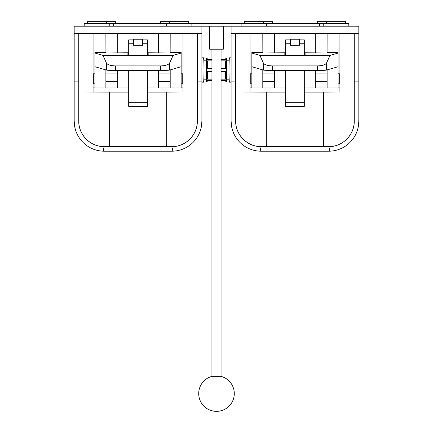 <?xml version="1.0" encoding="UTF-8"?>
<svg xmlns="http://www.w3.org/2000/svg" width="433" height="433" viewBox="0 0 433 433"><rect width="100%" height="100%" fill="white"/><g stroke="black" fill="none" stroke-linecap="round" stroke-linejoin="round"><path stroke-width="0.65" d="M327.121 69.908L327.121 87.948L315.256 87.948L315.256 70.46M274.706 77.48L274.663 87.948L250.003 87.948L249.993 33.536L235.66 33.536M304.312 52.75L327.121 53.021L327.121 52.377L338.065 52.377L338.065 87.948L327.121 87.948M262.799 87.948L262.799 69.908M285.607 52.75L262.799 53.021L262.799 52.377L251.854 52.377L251.854 87.948M315.256 87.948L304.312 87.948M285.607 87.948L274.663 87.948M274.663 77.48L274.663 70.46M304.312 53.595L305.108 53.595L305.108 55.316L284.811 55.316L284.811 53.595L285.607 53.595M274.614 53.021L274.663 33.509L262.799 33.509L262.847 53.021M251.854 53.053L259.897 55.397L263.41 63.094C264.585 64.826 267.583 65.762 272.406 65.903L272.406 70.46A9.125 0.449 180 0 1 263.41 70.086L263.41 63.094M338.065 53.053L330.022 55.397L259.897 55.397M338.065 66.72L326.509 70.086A9.125 0.449 180 0 1 317.513 70.46L317.513 65.903L272.406 65.903M317.513 65.903C322.336 65.762 325.335 64.826 326.509 63.094L326.509 70.086M330.022 55.397L326.509 63.094M317.513 70.46L272.406 70.46M251.854 66.72L263.41 70.086M305.108 53.595L305.108 55.316M284.811 53.595L284.811 55.316M274.614 87.948L274.614 81.388L262.847 81.388L262.847 87.948M262.847 81.388L262.847 69.924M274.614 70.46L274.614 81.388M338.065 73.805L339.661 73.805L339.661 83.845L338.065 83.845M251.854 73.805L250.258 73.805L250.258 83.845L251.854 83.845M299.522 42.937L299.522 45.319L290.397 45.319L290.397 39.246L299.522 39.246L299.522 42.937M290.397 39.885L285.607 39.885L285.607 55.316M285.607 102.713L285.607 106.383L304.312 106.383L304.312 102.713L285.607 102.713L285.607 70.46M299.522 39.885L304.312 39.885L304.312 55.316M304.312 70.46L304.312 102.713M327.072 53.021L327.121 33.509L315.256 33.509L315.305 53.021M327.072 87.948L327.072 81.388L315.305 81.388L315.305 87.948M315.305 81.388L315.305 70.46M327.072 69.924L327.072 81.388M231.098 33.509L358.822 33.509L358.822 26.213L231.098 26.213L231.098 33.509M249.993 87.921L251.854 87.921M338.065 87.921L339.927 87.921M244.326 23.474L244.326 21.65L263.486 21.65L263.486 23.474M263.486 21.65L272.606 21.65L272.606 23.474M317.313 23.474L317.313 21.65L345.594 21.65L345.594 23.474M326.433 21.65L326.433 23.474M84.213 26.213L84.213 23.474L266.679 23.474L266.679 26.213M241.132 23.474L241.132 26.213M266.679 23.474L348.787 23.474L348.787 26.213M323.24 23.474L323.24 26.213M170.201 69.908L170.201 87.948L158.337 87.948L158.337 70.46M117.787 77.48L117.744 87.948L93.073 87.948L93.073 33.536L78.741 33.536M147.393 52.75L170.201 53.021L170.201 52.377L181.146 52.377L181.146 87.948L170.201 87.948M105.879 87.948L105.879 69.908M128.688 52.75L105.879 53.021L105.879 52.377L94.935 52.377L94.935 87.948M158.337 87.948L147.393 87.948M128.688 87.948L117.744 87.948M117.744 77.48L117.744 70.46M147.393 53.595L148.189 53.595L148.189 55.316L127.892 55.316L127.892 53.595L128.688 53.595M117.695 53.021L117.744 33.509L105.879 33.509L105.928 53.021M94.935 53.053L102.978 55.397L106.491 63.094C107.665 64.826 110.664 65.762 115.487 65.903L115.487 70.46A9.125 0.449 180 0 1 106.491 70.086L106.491 63.094M181.146 53.053L173.103 55.397L102.978 55.397M181.146 66.72L169.59 70.086A9.125 0.449 180 0 1 160.594 70.46L160.594 65.903L115.487 65.903M160.594 65.903C165.417 65.762 168.415 64.826 169.59 63.094L169.59 70.086M173.103 55.397L169.59 63.094M160.594 70.46L115.487 70.46M94.935 66.72L106.491 70.086M148.189 53.595L148.189 55.316M127.892 53.595L127.892 55.316M117.695 87.948L117.695 81.388L105.928 81.388L105.928 87.948M105.928 81.388L105.928 69.924M117.695 70.46L117.695 81.388M181.146 73.805L182.742 73.805L182.742 83.845L181.146 83.845M94.935 73.805L93.339 73.805L93.339 83.845L94.935 83.845M142.603 42.937L142.603 45.319L133.478 45.319L133.478 39.246L142.603 39.246L142.603 42.937M133.478 39.885L128.688 39.885L128.688 55.316M128.688 102.713L128.688 106.383L147.393 106.383L147.393 102.713L128.688 102.713L128.688 70.46M142.603 39.885L147.393 39.885L147.393 55.316M147.393 70.46L147.393 102.713M170.153 53.021L170.201 33.509L158.337 33.509L158.386 53.021M170.153 87.948L170.153 81.388L158.386 81.388L158.386 87.948M158.386 81.388L158.386 70.46M170.153 69.924L170.153 81.388M231.098 57.822L229.501 57.822A12.178 0.498 90 0 0 229.003 70.005A12.178 0.498 90 0 0 229.501 82.183L231.098 82.183M230.913 69.875L231.098 70.53L231.098 69.318M229.203 79.813L226.762 79.813A9.807 0.401 -90 0 1 226.362 70.005A9.807 0.401 -90 0 1 226.762 60.198L229.203 60.198M223.341 26.213L223.341 49.2L209.659 49.2L209.659 26.213M211.937 376.364A17.791 17.791 0 0 0 216.5 411.35A17.791 17.791 0 0 0 221.063 376.364L211.937 376.364L211.937 49.2M221.063 376.364L221.063 49.2M205.989 79.813A11.496 0.471 -90 0 0 206.238 81.496A11.496 0.471 -90 0 0 206.709 70.005A11.496 0.471 -90 0 0 206.238 58.509A11.496 0.471 -90 0 0 205.989 60.198M206.238 81.496L207.147 81.496A11.496 0.471 -90 0 0 207.331 80.608L211.889 80.608A11.496 0.471 90 0 0 211.937 79.981M211.937 71.467L207.613 71.467A11.496 0.471 -90 0 1 207.434 79.147L211.937 79.147M203.797 60.198L206.238 60.198A9.807 0.401 90 0 1 206.638 70.005A9.807 0.401 90 0 1 206.238 79.813L203.797 79.813M201.902 57.822L203.499 57.822A12.178 0.498 90 0 1 203.997 70.005A12.178 0.498 90 0 1 203.499 82.183L201.902 82.183M202.087 69.875L201.902 70.53L201.902 69.318M227.011 79.813A11.496 0.471 -90 0 1 226.762 81.496A11.496 0.471 -90 0 1 226.291 70.005A11.496 0.471 -90 0 1 226.762 58.509A11.496 0.471 -90 0 1 227.011 60.198M221.063 79.147L225.566 79.147A11.496 0.471 -90 0 1 225.387 71.467L221.063 71.467M221.063 79.981A11.496 0.471 90 0 0 221.111 80.608L225.669 80.608A11.496 0.471 -90 0 0 225.853 81.496L226.762 81.496M221.063 60.025A11.496 0.471 90 0 1 221.111 59.397L225.669 59.397A11.496 0.471 -90 0 1 225.853 58.509L226.762 58.509M221.063 68.538L225.387 68.538A11.496 0.471 -90 0 1 225.566 60.858L221.063 60.858M206.238 58.509L207.147 58.509A11.496 0.471 -90 0 1 207.331 59.397L211.889 59.397A11.496 0.471 90 0 1 211.937 60.025M211.937 60.858L207.434 60.858A11.496 0.471 -90 0 1 207.613 68.538L211.937 68.538M201.902 26.213L74.178 26.213L74.178 33.509L201.902 33.509L201.902 26.213L231.098 26.213M319.592 23.474L319.592 26.213M113.408 23.474L113.408 26.213M93.073 87.921L94.935 87.921M181.146 87.921L183.007 87.921M87.406 23.474L87.406 21.65L106.567 21.65L106.567 23.474M106.567 21.65L115.687 21.65L115.687 23.474M160.394 23.474L160.394 21.65L188.674 21.65L188.674 23.474M169.514 21.65L169.514 23.474M109.76 23.474L109.76 26.213M166.321 23.474L166.321 26.213M191.868 23.474L191.868 26.213M260.368 147.929L260.038 151.177L260.385 147.924M260.217 151.182L260.514 147.929M358.27 126.842L358.822 121.094A30.104 30.104 0 0 1 328.717 151.198L329.702 151.182L329.405 147.929M328.717 151.198L261.202 151.198A30.104 30.104 0 0 1 231.098 121.094L231.65 126.842M231.098 121.094L231.098 81.864L235.66 81.864L235.66 121.094A25.547 25.547 0 0 0 261.202 146.635L328.717 146.635A25.547 25.547 0 0 0 354.259 121.094L354.259 81.864L358.822 81.864L358.822 121.094M235.66 121.094C235.33 134.76 247.519 146.966 261.202 146.635M250.003 87.948L250.003 91.969L235.66 91.969L266.327 92.099L266.327 146.603L323.592 146.603L323.592 92.099L304.312 92.099M266.327 92.099L285.607 92.099M339.559 91.969L323.592 92.099M328.717 146.635C342.384 146.966 354.589 134.777 354.259 121.094M354.259 33.536L339.927 33.536L339.927 87.948L338.065 87.948M339.916 91.969L339.916 87.948M354.259 33.639L354.259 81.864M235.66 81.864L235.66 33.639M358.822 33.639L358.822 81.864M231.098 81.864L231.098 33.639M329.881 151.177L329.535 147.924L329.881 151.177M103.119 151.177L103.465 147.924L103.119 151.177M103.298 151.182L103.595 147.929M201.35 126.842L201.902 121.094A30.104 30.104 0 0 1 171.798 151.198L172.783 151.182L172.486 147.929M171.798 151.198L104.283 151.198A30.104 30.104 0 0 1 74.178 121.094L74.73 126.842M74.178 121.094L74.178 81.864L78.741 81.864L78.741 121.094A25.547 25.547 0 0 0 104.283 146.635L171.798 146.635A25.547 25.547 0 0 0 197.34 121.094L197.34 81.864L201.902 81.864L201.902 121.094M78.741 121.094C78.411 134.76 90.6 146.966 104.283 146.635M93.084 87.948L93.084 91.969L78.741 91.969L109.408 92.099L109.408 146.603L166.673 146.603L166.673 92.099L147.393 92.099M109.408 92.099L128.688 92.099M182.639 91.969L166.673 92.099M171.798 146.635C185.465 146.966 197.67 134.777 197.34 121.094M197.34 33.536L183.007 33.536L183.007 87.948L181.146 87.948M182.997 91.969L182.997 87.948M197.34 33.639L197.34 81.864M78.741 81.864L78.741 33.639M201.902 33.639L201.902 81.864M74.178 81.864L74.178 33.639M172.632 147.929L172.962 151.177L172.615 147.924M315.256 82.974L304.312 82.974M285.607 82.974L274.663 82.974M338.065 82.974L327.121 82.974M262.799 82.974L251.854 82.974M274.614 82.974L262.847 82.974M262.847 73.09L274.614 73.09M290.397 43.257L285.607 43.257M304.312 43.257L299.522 43.257M327.072 82.974L315.305 82.974M315.305 73.09L327.072 73.09M158.337 82.974L147.393 82.974M128.688 82.974L117.744 82.974M181.146 82.974L170.201 82.974M105.879 82.974L94.935 82.974M117.695 82.974L105.928 82.974M105.928 73.09L117.695 73.09M133.478 43.257L128.688 43.257M147.393 43.257L142.603 43.257M170.153 82.974L158.386 82.974M158.386 73.09L170.153 73.09"/></g></svg>

